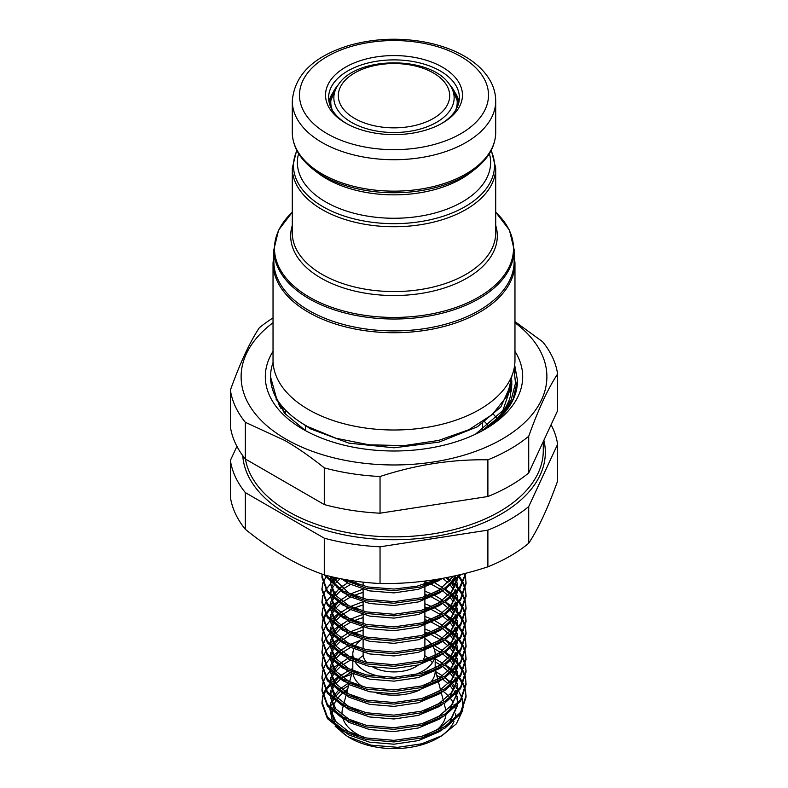 <?xml version="1.0" encoding="UTF-8"?>
<svg xmlns="http://www.w3.org/2000/svg" width="788" height="788" viewBox="0 0 788 788"><rect width="100%" height="100%" fill="white"/><g stroke="black" fill="none" stroke-linecap="round" stroke-linejoin="round"><path stroke-width="1.18" d="M299.115 421.363L310.659 428.918L348.897 443.142L394 447.801L439.103 442.098L477.341 426.82L500.794 407.032L511.432 383.589M277.396 400.009L279.651 406.421M511.55 391.114L511.776 381.343M511.855 385.007L511.678 382.121M278.647 401.86L285.916 414.754M475.391 434.257L502.892 410.518L511.865 383.953M276.135 398.964L276.155 399.723M276.164 397.94L276.302 400.068M511.648 388.159L511.195 385.007M517.42 382.613L517.44 380.279M270.56 376.92L276.686 398.876A123.44 71.265 180 0 1 270.56 376.703A123.44 71.265 180 0 1 273.091 362.352M500.252 417.266L513.136 399.28L517.44 380.299L514.672 365.002M512.101 375.275L507.295 395.734L492.382 414.449L468.781 429.765L438.591 440.443L404.402 445.594L369.257 444.826L336.062 438.286L307.566 426.544C293.54 418.714 283.247 409.494 276.686 398.876M273.032 262.887A120.968 69.837 180 0 0 308.463 312.275A120.968 69.837 180 0 0 440.295 327.414A120.968 69.837 180 0 0 514.968 262.887L514.968 360.155A120.968 69.837 180 0 1 440.295 424.683A120.968 69.837 180 0 1 308.463 409.543A120.968 69.837 180 0 1 273.032 360.155L273.032 262.887L273.86 254.613M493.741 414.665A113.245 65.384 180 0 1 496.676 418.054M484.837 421.935A105.011 60.627 180 0 1 488.274 425.658M514.14 261.547A120.14 69.364 180 0 1 439.98 325.631A120.14 69.364 180 0 1 309.044 310.59A120.14 69.364 180 0 1 273.86 261.547L273.86 249.658A120.14 69.364 180 0 0 309.044 298.701A120.14 69.364 180 0 0 439.98 313.742A120.14 69.364 180 0 0 514.14 249.658L514.14 261.547M442.413 67.157A68.457 39.528 180 0 1 442.413 123.056A68.457 39.528 180 0 1 345.587 123.056A68.457 39.528 180 0 1 345.587 67.157A68.457 39.528 180 0 1 442.413 67.157M441.29 123.686A65.374 37.745 0 0 0 459.374 97.633A65.374 37.745 0 0 0 440.226 70.94A65.374 37.745 0 0 0 368.981 62.764A65.374 37.745 0 0 0 328.626 97.633A65.374 37.745 0 0 0 346.71 123.686M341.48 578.865L348.956 583.701L369.621 590.882L394 592.901L418.379 589.306L439.044 580.549L442.019 578.579M348.069 580.067L358.432 584.676M424.171 584.361L435.242 579.574M330.871 576.56L336.969 587.346L348.956 596.309L369.621 603.49L394 605.509L418.379 601.914L439.044 593.157L442.019 591.187M448.993 585.208L455.503 575.693M332.053 576.846L348.956 593.157L358.432 597.284M424.171 596.969L439.044 590.005L453.612 576.107M331.344 578.185L330.477 581.859M330.29 583.248L335.146 597.777L348.956 608.917L369.621 616.098L394 618.117L418.379 614.522L439.044 605.765L442.019 603.795M448.993 597.816L457.69 578.924M457.651 576.609L457.523 575.23M330.881 576.609L330.3 581.682M330.399 583.366L335.905 595.58L348.956 605.765L358.432 609.892M424.171 609.577L439.044 602.613L451.357 591.946L457.306 579.367M457.582 577.476L457.71 575.191L457.71 577.338M340.12 578.599L335.855 582.913M334.644 584.489L334.151 585.188M333.491 586.223L331.945 589.217M331.344 590.793L330.477 594.467M330.29 595.866L335.146 610.385L348.956 621.525L369.621 628.716L394 630.725L418.379 627.14L439.044 618.373L442.019 616.413M448.993 610.434L457.69 591.532M457.651 589.217L456.853 584.489M456.38 582.913L455.681 581.091M455.198 579.998L454.252 578.185M337.382 578.037L334.644 581.337M333.59 582.913L332.881 584.125M332.329 585.218L331.344 587.641M330.881 589.217L330.3 594.29M330.399 595.974L335.905 608.188L348.956 618.373L358.432 622.5M424.171 622.185L439.044 615.221L451.357 604.554L457.306 591.975M457.582 590.094L457.227 582.913M456.853 581.337L456.528 580.214M456.124 579.062L455.08 576.609M440.285 589.217L431.696 584.489M428.051 582.913L424.89 581.711M357.496 581.475L353.881 582.913M350.473 584.489L342.652 589.217M340.298 591.059L335.855 595.521M334.644 597.097L334.151 597.796M333.491 598.831L331.945 601.825M331.344 603.401L330.477 607.075M330.29 608.474L335.146 622.993L348.956 634.133L369.621 641.324L394 643.333L418.379 639.748L439.044 630.981L442.019 629.021M448.993 623.042L457.69 604.14M457.651 601.825L456.853 597.097M456.38 595.521L455.681 593.699M455.198 592.615L454.252 590.793M453.307 589.217L450.608 585.573M448.155 582.913L442.728 578.293M442.57 587.641L434.897 582.913M431.696 581.337L429.637 580.411M351.842 580.667L350.473 581.337M347.528 582.913L340.623 587.641M338.249 589.769L334.644 593.945M333.59 595.521L332.881 596.733M332.329 597.826L331.344 600.249M330.881 601.825L330.3 606.898M330.399 608.582L335.905 620.796L348.956 630.981L358.432 635.108M424.171 634.793L439.044 627.829L451.357 617.162L457.306 604.583M457.582 602.702L457.227 595.521M456.853 593.945L456.528 592.822M456.124 591.67L455.08 589.217M454.252 587.641L452.125 584.351M449.662 581.337L445.929 577.693M440.285 601.825L431.696 597.097M428.051 595.521L424.89 594.319M363.11 592.271L353.881 595.521M350.473 597.097L342.652 601.825M340.298 603.667L335.855 608.129M334.644 609.705L334.151 610.404M333.491 611.439L331.945 614.433M331.344 616.009L330.477 619.693M330.29 621.082L335.146 635.601L348.956 646.741L369.621 653.932L394 655.941L418.379 652.356L439.044 643.589L442.019 641.629M448.993 635.65L457.69 616.748M457.651 614.433L456.853 609.705M456.38 608.129L455.681 606.307M455.198 605.223L454.252 603.401M453.307 601.825L450.608 598.181M448.155 595.521L442.639 590.842M442.57 600.249L434.897 595.521M431.696 593.945L424.89 591.167M362.795 589.217L350.473 593.945M347.528 595.521L340.623 600.249M338.249 602.377L334.644 606.553M333.59 608.129L332.881 609.341M332.329 610.434L331.344 612.857M330.881 614.433L330.3 619.506M330.399 621.19L335.905 633.404L348.956 643.589L358.432 647.716M424.171 647.411L439.044 640.437L451.357 629.77L457.306 617.191M457.582 615.31L457.227 608.129M456.853 606.553L456.528 605.43M456.124 604.278L455.08 601.825M454.252 600.249L452.125 596.959M449.662 593.945L444.954 589.483M440.285 614.433L431.696 609.705M428.051 608.129L424.89 606.927M363.11 604.879L353.881 608.129M350.473 609.705L342.652 614.433M340.298 616.275L335.855 620.737M334.644 622.313L334.151 623.013M333.491 624.047L331.945 627.041M331.344 628.617L330.477 632.301M330.29 633.69L335.146 648.209L348.956 659.349L369.621 666.54L394 668.549L418.379 664.964L439.044 656.197L442.019 654.237M448.993 648.258L457.69 629.356M457.651 627.041L456.853 622.313M456.38 620.737L455.681 618.915M455.198 617.831L454.252 616.009M453.307 614.433L450.608 610.789M448.155 608.129L442.639 603.45M442.57 612.857L434.897 608.129M431.696 606.553L424.89 603.775M362.795 601.825L350.473 606.553M347.528 608.129L340.623 612.857M338.249 614.985L334.644 619.161M333.59 620.737L332.881 621.959M332.329 623.042L331.344 625.465M330.881 627.041L330.3 632.114M330.399 633.798L335.905 646.012L348.956 656.197L358.432 660.324M424.171 660.019L439.044 653.045L451.357 642.387L457.306 629.799M457.582 627.918L457.227 620.737M456.853 619.161L456.528 618.038M456.124 616.886L455.08 614.433M454.252 612.857L452.125 609.567M449.662 606.553L444.954 602.091M440.285 627.041L431.696 622.313M428.051 620.737L424.89 619.535M363.11 617.487L353.881 620.737M350.473 622.313L342.652 627.041M340.298 628.883L335.855 633.345M334.644 634.921L334.151 635.63M333.491 636.655L331.945 639.649M331.344 641.225L330.477 644.909M330.29 646.298L335.146 660.817L348.956 671.957L369.621 679.148L394 681.157L418.379 677.572L439.044 668.805L442.019 666.845M448.993 660.866L457.69 641.964M457.651 639.649L456.853 634.921M456.38 633.345L455.681 631.523M455.198 630.439L454.252 628.617M453.307 627.041L450.608 623.397M448.155 620.737L442.639 616.058M442.57 625.465L434.897 620.737M431.696 619.161L424.89 616.383M362.795 614.433L350.473 619.161M347.528 620.737L340.623 625.465M338.249 627.593L334.644 631.769M333.59 633.345L332.881 634.567M332.329 635.65L331.344 638.073M330.881 639.649L330.3 644.722M330.399 646.406L335.905 658.62L348.956 668.805L358.432 672.932M424.171 672.627L439.044 665.653L451.357 654.995L457.306 642.407M457.582 640.526L457.227 633.345M456.853 631.769L456.528 630.646M456.124 629.494L455.08 627.041M454.252 625.465L452.125 622.175M449.662 619.161L444.954 614.699M440.285 639.649L431.696 634.921M428.051 633.345L424.89 632.143M363.11 630.105L353.881 633.345M350.473 634.921L342.652 639.649M340.298 641.501L335.855 645.953M334.644 647.529L334.151 648.238M333.491 649.263L331.945 652.257M331.344 653.833L330.477 657.517M330.29 658.906L335.146 673.425L348.956 684.565L369.621 691.756L394 693.765L418.379 690.18L439.044 681.413L442.019 679.453M448.993 673.474L457.69 654.572M457.651 652.257L456.853 647.529M456.38 645.953L455.681 644.131M455.198 643.047L454.252 641.225M453.307 639.649L450.608 636.005M448.155 633.345L442.639 628.666M442.57 638.073L434.897 633.345M431.696 631.769L424.89 628.991M362.795 627.041L350.473 631.769M347.528 633.345L340.623 638.073M338.249 640.201L334.644 644.377M333.59 645.953L332.881 647.175M332.329 648.258L331.344 650.681M330.881 652.257L330.3 657.33M330.399 659.014L335.905 671.228L348.956 681.413L358.432 685.55M424.171 685.235L439.044 678.261L451.357 667.603L457.306 655.015M457.582 653.134L457.227 645.953M456.853 644.377L456.528 643.264M456.124 642.102L455.08 639.649M454.252 638.073L452.125 634.783M449.662 631.769L444.954 627.307M440.285 652.257L434.099 648.691M355.851 645.145L353.881 645.953M350.473 647.529L342.652 652.257M340.298 654.109L335.855 658.561M334.644 660.137L334.151 660.846M333.491 661.871L331.945 664.865M331.344 666.441L330.477 670.125M330.29 671.514L335.146 686.033L348.956 697.183L369.621 704.364L394 706.373L418.379 702.788L439.044 694.031L442.019 692.061M448.993 686.082L457.69 667.19M457.651 664.865L456.853 660.137M456.38 658.561L455.681 656.749M455.198 655.655L454.252 653.833M453.307 652.257L450.608 648.613M448.155 645.953L442.639 641.274M442.57 650.681L434.897 645.953M360.352 640.388L350.473 644.377M347.528 645.953L340.623 650.681M338.249 652.809L334.644 656.985M333.59 658.561L332.881 659.783M332.329 660.866L331.344 663.289M330.881 664.865L330.3 669.938M330.399 671.622L335.905 683.836L348.956 694.031L358.432 698.158M424.171 697.843L439.044 690.879L451.357 680.211L457.306 667.623M457.582 665.742L457.227 658.561M456.853 656.985L456.528 655.872M456.124 654.71L455.08 652.257M454.252 650.681L452.125 647.391M449.662 644.377L444.954 639.915M440.285 664.865L435.183 661.861M350.473 660.137L342.652 664.865M340.298 666.717L335.855 671.169M334.644 672.745L334.151 673.454M333.491 674.489L331.945 677.473M331.344 679.049L330.477 682.733M330.29 684.122L335.146 698.641L348.956 709.791L369.621 716.972L394 718.981L418.379 715.396L439.044 706.639L442.019 704.669M448.993 698.69L457.69 679.798M457.651 677.473L456.853 672.745M456.38 671.169L455.681 669.357M455.198 668.263L454.252 666.441M453.307 664.865L450.608 661.221M448.155 658.561L442.639 653.882M442.57 663.289L435.183 658.709M352.817 655.872L350.473 656.985M347.528 658.561L340.623 663.289M338.249 665.417L334.644 669.593M333.59 671.169L332.881 672.391M332.329 673.474L331.344 675.897M330.881 677.473L330.3 682.546M330.399 684.23L335.905 696.444L348.956 706.639L358.432 710.766M424.171 710.451L439.044 703.487L451.357 692.819L457.306 680.231M457.582 678.35L457.227 671.169M456.853 669.593L456.528 668.48M456.124 667.318L455.08 664.865M454.252 663.289L452.125 659.999M449.662 656.985L444.954 652.523M440.285 677.473L436.67 675.286M350.473 672.745L342.652 677.473M340.298 679.325L335.855 683.777M334.644 685.353L334.151 686.062M333.491 687.097L331.945 690.081M331.344 691.657L330.477 695.341M330.29 696.73L335.146 711.249L348.956 722.399L369.621 729.58L394 731.589L418.379 728.004L439.044 719.247L442.019 717.277M448.993 711.298L457.69 692.406M457.651 690.081L456.853 685.353M456.38 683.777L455.681 681.965M455.198 680.871L454.252 679.049M453.307 677.473L450.608 673.829M448.155 671.169L442.639 666.49M442.57 675.897L435.705 671.593M352.817 668.48L350.473 669.593M347.528 671.169L340.623 675.897M338.249 678.025L334.644 682.201M333.59 683.777L332.881 684.999M332.329 686.082L331.344 688.505M330.881 690.081L330.3 695.164M330.399 696.838L335.905 709.052L348.956 719.247L358.432 723.374M424.171 723.059L439.044 716.095L451.357 705.427L457.306 692.849M457.582 690.958L457.227 683.777M456.853 682.201L456.528 681.088M456.124 679.926L455.08 677.473M454.252 675.897L452.125 672.607M449.662 669.593L444.954 665.131M514.544 365.987L517.411 379.717M517.44 380.584L517.45 381.303M517.43 379.875A123.45 71.275 180 0 1 517.45 380.978A123.45 71.275 180 0 1 483.103 430.307M511.845 380.811L510.348 396.443A117.875 68.054 180 0 1 481.005 431.45M340.761 578.727L366.42 588.252L394 590.626L419.906 587.109L442.432 578.353M345.223 579.574L367.878 586.971L394 589.05L417.019 586.223L437.832 579.15M324.321 574.895L343.046 592.625L366.42 600.86L394 603.234L421.58 599.284L444.954 589.473L461.118 574.383M325.296 575.151L343.046 591.049L366.42 599.284L394 601.658L421.58 597.708L444.954 587.897L459.818 574.688M322.006 574.068L321.937 577.397L327.424 592.527L343.046 605.233L366.42 613.468L394 615.852L421.58 611.892L444.954 602.081L459.877 588.794L465.984 573.162M321.937 575.821L327.424 590.951L343.046 603.657L366.42 611.892L394 614.276L421.58 610.316L444.954 600.505L459.305 587.986L465.806 573.211M322.637 582.913L321.937 590.005L327.424 605.135L343.046 617.841L366.42 626.076L394 628.46L421.58 624.5L444.954 614.689L460.576 600.407L466.063 583.701L465.481 576.609M466.053 582.913L465.304 577.397M465.107 576.609L464.122 573.634M322.184 574.137L321.947 576.609M321.937 588.429L327.424 603.559L343.046 616.265L366.42 624.5L394 626.884L421.58 622.924L444.954 613.113L460.576 598.831L466.063 582.125M465.304 575.821L464.644 573.506M322.637 595.521L321.937 602.613L327.424 617.743L343.046 630.459L366.42 638.684L394 641.068L421.58 637.108L444.954 627.307L460.576 613.015L466.063 596.309L465.481 589.217M466.053 595.521L465.304 590.005M465.107 589.217L462.989 583.701M462.586 582.913L458.961 577.397M458.32 576.609L457.71 575.88M326.902 575.575L326.193 576.609M325.69 577.397L323.1 582.913M322.853 583.701L321.947 589.217M321.937 601.037L327.424 616.167L343.046 628.883L366.42 637.108L394 639.492L421.58 635.532L444.954 625.731L460.576 611.439L466.063 594.733M465.304 588.429L463.364 582.913M462.989 582.125L459.571 576.609M458.961 575.821L458.33 575.043M322.637 608.129L321.937 615.221L327.424 630.351L343.046 643.067L366.42 651.292L394 653.676L421.58 649.716L444.954 639.915L460.576 625.623L466.063 608.917L465.481 601.825M466.053 608.129L465.304 602.613M465.107 601.825L462.989 596.309M462.586 595.521L458.961 590.005M458.32 589.217L457.71 588.488M457.582 588.34L456.124 586.755M455.198 585.819L452.893 583.701M451.967 582.913L451.396 582.44M449.79 581.199L448.993 580.608M336.909 578.54L334.151 580.628M332.881 581.692L331.541 582.913M330.29 584.144L326.193 589.217M325.69 590.005L323.1 595.521M322.853 596.309L321.947 601.825M321.937 613.645L327.424 628.775L343.046 641.491L366.42 649.716L394 652.1L421.58 648.14L444.954 638.339L460.576 624.047L466.063 607.341M465.304 601.037L463.364 595.521M462.989 594.733L459.571 589.217M458.961 588.429L457.69 586.893M457.306 586.449L456.528 585.602M455.681 584.726L453.78 582.913M452.893 582.125L452.125 581.465M450.608 580.244L446.806 577.525M335.875 577.712L333.491 579.594M332.329 580.608L330.733 582.125M322.637 620.737L321.937 627.829L327.424 642.959L343.046 655.675L366.42 663.9L394 666.284L421.58 662.324L444.954 652.523L460.576 638.231L466.063 621.525L465.481 614.433M466.053 620.737L465.304 615.221M465.107 614.433L462.989 608.917M462.586 608.129L458.961 602.613M458.32 601.825L457.71 601.096M457.582 600.948L456.124 599.372M455.198 598.427L452.893 596.309M451.967 595.521L451.396 595.048M449.79 593.807L448.993 593.216M336.909 591.148L334.151 593.236M332.881 594.3L331.541 595.521M330.29 596.752L326.193 601.825M325.69 602.613L323.1 608.129M322.853 608.917L321.947 614.433M321.937 626.253L327.424 641.383L343.046 654.099L366.42 662.324L394 664.708L421.58 660.748L444.954 650.947L460.576 636.655L466.063 619.949M465.304 613.645L463.364 608.129M462.989 607.341L459.571 601.825M458.961 601.037L457.69 599.501M457.306 599.067L456.528 598.21M455.681 597.334L453.78 595.521M452.893 594.733L452.125 594.083M450.608 592.862L445.378 589.217M442.639 587.592L442.019 587.237M342.918 585.868L340.298 587.365M322.637 633.345L321.937 640.437L327.424 655.567L343.046 668.283L366.42 676.508L394 678.892L421.58 674.932L444.954 665.131L460.576 650.839L466.063 634.133L465.481 627.041M466.053 633.345L465.304 627.829M465.107 627.041L462.989 621.525M462.586 620.737L458.961 615.221M458.32 614.433L457.71 613.704M457.582 613.556L456.124 611.98M455.198 611.035L452.893 608.917M451.967 608.129L451.396 607.656M449.79 606.415L448.993 605.824M363.11 592.497L358.432 593.748M336.909 603.756L334.151 605.844M332.881 606.908L331.541 608.129M330.29 609.36L326.193 614.433M325.69 615.221L323.1 620.737M322.853 621.525L321.947 627.041M321.937 638.861L327.424 653.991L343.046 666.707L366.42 674.932L394 677.316L421.58 673.356L444.954 663.555L460.576 649.263L466.063 632.557M465.304 626.253L463.364 620.737M462.989 619.949L459.571 614.433M458.961 613.645L457.69 612.109M457.306 611.675L456.528 610.818M455.681 609.942L453.78 608.129M452.893 607.341L452.125 606.691M450.608 605.47L445.378 601.825M442.639 600.2L442.019 599.845M342.918 598.476L340.298 599.973M337.431 601.825L333.491 604.81M332.329 605.824L330.733 607.341M329.965 608.129L325.69 613.645M325.227 614.433L322.853 619.949M322.637 645.953L321.937 653.045L327.424 668.185L343.046 680.891L366.42 689.126L394 691.5L421.58 687.54L444.954 677.739L460.576 663.447L466.063 646.741L465.481 639.649M466.053 645.953L465.304 640.437M465.107 639.649L462.989 634.133M462.586 633.345L458.961 627.829M458.32 627.041L457.71 626.312M457.582 626.165L456.124 624.589M455.198 623.643L452.893 621.525M451.967 620.737L451.396 620.264M449.79 619.023L448.993 618.432M363.11 605.105L358.432 606.366M321.937 651.469L327.424 666.609L343.046 679.315L366.42 687.54L394 689.924L421.58 685.964L444.954 676.163L460.576 661.871L466.063 645.165M465.304 638.861L463.364 633.345M462.989 632.557L459.571 627.041M458.961 626.253L457.69 624.726M457.306 624.283L456.528 623.426M455.681 622.55L453.78 620.737M452.893 619.949L452.125 619.299M450.608 618.078L445.378 614.433M442.639 612.808L442.019 612.453M342.918 611.084L340.298 612.581M337.431 614.433L333.491 617.428M332.329 618.432L330.733 619.949M329.965 620.737L325.69 626.253M325.227 627.041L322.853 632.557M322.637 658.561L321.937 665.653L327.424 680.793L343.046 693.499L366.42 701.734L394 704.108L421.58 700.158L444.954 690.347L460.576 676.065L466.063 659.349L465.481 652.257M466.053 658.561L465.304 653.045M465.107 652.257L462.989 646.741M462.586 645.953L458.961 640.437M458.32 639.649L457.71 638.92M457.582 638.773L456.124 637.197M455.198 636.251L452.893 634.133M451.967 633.345L451.396 632.872M449.79 631.631L448.993 631.04M363.11 617.713L358.432 618.974M321.937 664.077L327.424 679.217L343.046 691.923L366.42 700.158L394 702.532L421.58 698.582L444.954 688.771L460.576 674.489L466.063 657.773M465.304 651.469L463.364 645.953M462.989 645.165L459.571 639.649M458.961 638.861L457.69 637.334M457.306 636.891L456.528 636.034M455.681 635.158L453.78 633.345M452.893 632.557L452.125 631.907M450.608 630.686L445.378 627.041M442.639 625.416L442.019 625.061M342.918 623.692L340.298 625.189M337.431 627.041L333.491 630.036M332.329 631.04L330.733 632.557M329.965 633.345L325.69 638.861M325.227 639.649L322.853 645.165M322.637 671.169L321.937 678.261L327.424 693.401L343.046 706.107L366.42 714.342L394 716.716L421.58 712.766L444.954 702.955L460.576 688.673L466.063 671.957L465.481 664.865M466.053 671.169L465.304 665.653M465.107 664.865L462.989 659.349M462.586 658.561L458.961 653.045M458.32 652.257L457.71 651.528M457.582 651.38L456.124 649.805M455.198 648.859L452.893 646.741M451.967 645.953L451.396 645.49M449.79 644.239L448.993 643.648M363.11 630.321L358.432 631.582M321.937 676.685L327.424 691.825L343.046 704.531L366.42 712.766L394 715.14L421.58 711.19L444.954 701.379L460.576 687.097L466.063 670.381M465.304 664.077L463.364 658.561M462.989 657.773L459.571 652.257M458.961 651.469L457.69 649.942M457.306 649.499L456.528 648.652M455.681 647.775L453.78 645.953M452.893 645.165L452.125 644.515M450.608 643.294L445.378 639.649M442.639 638.024L442.019 637.669M342.918 636.3L340.298 637.797M337.431 639.649L333.491 642.644M332.329 643.648L330.733 645.165M329.965 645.953L325.69 651.469M325.227 652.257L322.853 657.773M322.637 683.777L321.937 690.869L327.424 706.009L343.046 718.715L366.42 726.95L394 729.324L421.58 725.374L444.954 715.563L460.576 701.281L466.063 684.565L465.481 677.473M466.053 683.777L465.304 678.261M465.107 677.473L462.989 671.957M462.586 671.169L458.961 665.653M458.32 664.865L457.71 664.136M457.582 663.989L456.124 662.413M455.198 661.467L452.893 659.349M451.967 658.561L451.396 658.098M449.79 656.847L448.993 656.256M321.937 689.293L327.424 704.433L343.046 717.139L366.42 725.374L394 727.748L421.58 723.798L444.954 713.987L460.576 699.705L466.063 682.989M465.304 676.685L463.364 671.169M462.989 670.381L459.571 664.865M458.961 664.077L457.69 662.55M457.306 662.107L456.528 661.26M455.681 660.383L453.78 658.561M452.893 657.773L452.125 657.123M450.608 655.902L445.378 652.257M442.639 650.632L442.019 650.277M342.918 648.918L340.298 650.405M337.431 652.257L333.491 655.252M332.329 656.256L330.733 657.773M329.965 658.561L325.69 664.077M325.227 664.865L322.853 670.381M322.637 696.385L321.937 703.477L327.424 718.617L343.046 731.323L366.42 739.558L394 741.932L421.58 737.982L444.954 728.171L460.576 713.889L466.063 697.173L465.481 690.081M466.053 696.385L465.304 690.869M465.107 690.081L462.989 684.565M462.586 683.777L458.961 678.261M458.32 677.473L457.71 676.744M457.582 676.596L456.124 675.02M455.198 674.075L452.893 671.957M451.967 671.169L451.396 670.706M449.79 669.455L448.993 668.864M321.937 701.911L327.424 717.041L343.046 729.747L366.42 737.982L394 740.356L421.58 736.406L444.954 726.595L460.576 712.313L466.063 695.597M465.304 689.293L463.364 683.777M462.989 682.989L459.571 677.473M458.961 676.685L457.69 675.158M457.306 674.715L456.528 673.868M455.681 672.991L453.78 671.169M452.893 670.381L452.125 669.731M450.608 668.51L445.378 664.865M442.639 663.24L442.019 662.885M342.918 661.526L340.298 663.023M337.431 664.865L333.491 667.86M332.329 668.864L330.733 670.381M329.965 671.169L325.69 676.685M325.227 677.473L322.853 682.989M330.31 706.649L330.093 707.565M329.867 708.895L332.753 722.704M335.186 726.28L347.656 736.613L370.99 745.153L397.664 747.329L421.757 743.793L442.078 735.618L456.351 723.837L462.901 709.968M463.147 707.88L462.162 698.739M461.837 697.725L458.685 691.214M458.114 690.337L457.71 689.756M457.621 689.638L456.114 687.668M455.228 686.624L453.11 684.378M452.243 683.551L451.642 682.989M450.135 681.679L445.594 678.271M348.631 685.54A63.71 36.78 0 0 0 342.327 689.845M340.061 691.785A63.71 36.78 0 0 0 335.836 696.356M342.741 677.542L351.566 674.39M443.211 691.381A61.769 35.667 180 0 1 448.451 696.1M450.795 698.907A61.769 35.667 180 0 1 453.228 702.807M454.055 704.6A61.769 35.667 180 0 1 454.755 706.511M455.109 707.742A61.769 35.667 180 0 1 455.661 710.855M455.75 713.8A61.769 35.667 180 0 1 454.863 719.02M454.006 721.404A61.769 35.667 180 0 1 439.743 736.898M442.078 735.618L437.675 738.159A61.769 35.667 180 0 1 350.325 738.159L347.656 736.613M349.015 737.371A61.769 35.667 180 0 1 338.564 728.664M336.131 725.413A61.769 35.667 180 0 1 335.353 724.133M332.556 716.607A61.769 35.667 180 0 1 332.3 711.269M332.467 709.84A61.769 35.667 180 0 1 332.881 707.772M333.511 705.713A61.769 35.667 180 0 1 335.58 701.359M337.628 698.355A61.769 35.667 180 0 1 342.534 693.223M344.661 691.48A61.769 35.667 180 0 1 347.616 689.392M342.918 674.134L340.298 675.631M337.431 677.473L333.491 680.468M332.329 681.472L330.733 682.989M329.965 683.777L325.69 689.293M325.227 690.081L322.853 695.597M330.29 685.008L326.193 690.081M325.69 690.869L323.1 696.385M322.853 697.173L321.947 702.689M284.261 412.823L278.381 401.486M280.961 408.44L277.731 400.521M380.043 546.813L380.043 583.504C415.995 584.125 451.938 578.559 487.89 566.828L487.89 530.137L380.043 546.813A164.209 94.806 180 0 1 324.282 538.184L245.334 492.608L245.334 529.3C271.643 550.664 297.962 565.863 324.282 574.876L324.282 538.184M380.043 583.504A164.209 94.806 180 0 1 324.282 574.876M245.334 529.3A164.209 94.806 180 0 1 230.392 497.1L230.392 460.409L236.912 446.353M528.718 543.257C538.342 528.669 547.975 507.915 557.609 480.995L557.609 444.304L528.718 506.566L528.718 543.257A164.209 94.806 180 0 1 487.89 566.828M528.718 506.566A164.209 94.806 180 0 1 487.89 530.137M551.088 424.742A164.209 94.806 180 0 1 557.609 444.304M245.334 492.608A164.209 94.806 180 0 1 230.392 460.409M514.968 321.603L542.666 341.785A164.209 94.806 180 0 1 557.609 373.985C547.975 388.563 538.342 409.317 528.718 436.247A164.209 94.806 180 0 1 487.89 459.818C451.938 459.207 415.995 464.762 380.043 476.504L380.043 513.195A164.209 94.806 180 0 1 324.282 504.566L324.282 467.875C310.511 456.813 297.352 447.683 284.803 440.472L245.334 422.299L245.334 458.99L324.282 504.566M245.334 458.99A164.209 94.806 180 0 1 230.392 426.791L230.392 390.099C240.025 363.169 249.658 342.416 259.282 327.838A164.209 94.806 180 0 1 273.032 317.928M528.718 436.247L528.718 472.938L557.609 410.676L557.609 373.985M528.718 472.938A164.209 94.806 180 0 1 487.89 496.509L487.89 459.818M380.043 513.195L487.89 496.509M380.043 476.504A164.209 94.806 180 0 1 324.282 467.875M245.334 422.299A164.209 94.806 180 0 1 230.392 390.099M514.968 322.725A152.882 88.266 180 0 1 495.002 442.964A152.882 88.266 180 0 1 285.896 439.113A152.882 88.266 180 0 1 273.032 322.725M363.967 737.44A51.988 30.013 180 0 1 357.24 734.16A51.988 30.013 180 0 1 342.977 718.686M342.12 714.913A51.988 30.013 180 0 1 342.603 708.422L343.184 706.225M444.097 703.477L445.397 708.422A51.988 30.013 180 0 1 445.89 711.091M445.87 714.992A51.988 30.013 180 0 1 436.601 730.141M514.968 351.359A128.69 74.299 180 0 1 484.994 429.243A128.69 74.299 180 0 1 303.006 429.243A128.69 74.299 180 0 1 273.032 351.359M481.301 431.292L499.779 416.369L511.136 399.9L515.49 383.264L514.062 368.676M305.409 430.593L284.803 413.473L274.047 393.616M362.322 686.604A41.183 23.778 180 0 1 353.054 673.967M357.782 660.098A41.183 23.778 180 0 1 363.229 655.616M424.771 655.616A41.183 23.778 180 0 1 428.455 658.394M430.681 660.6A41.183 23.778 180 0 1 432.356 662.757M435.183 671.021L435.183 671.415A41.183 23.778 180 0 1 429.982 682.969M420.723 689.5A41.183 23.778 180 0 1 376.28 692.879M384.268 677.197A41.183 23.778 180 0 1 364.883 670.903A41.183 23.778 180 0 1 355.368 662.334M353.497 658.394A41.183 23.778 180 0 1 352.817 654.099A41.183 23.778 180 0 1 353.753 649.056M355.024 646.426A41.183 23.778 180 0 1 361.722 639.334M424.89 638.369A41.183 23.778 180 0 1 431.617 644.417M433.203 646.81A41.183 23.778 180 0 1 435.183 654.099A41.183 23.778 180 0 1 435.124 655.291M434.346 658.847A41.183 23.778 180 0 1 411.838 675.523M366.647 662.373A30.89 17.829 180 0 1 363.11 654.099L363.11 652.346M424.89 650.307L424.89 654.099A30.89 17.829 180 0 1 422.9 660.383M418.556 664.914A30.89 17.829 180 0 1 372.98 667.16M334.644 697.961L334.151 698.67M333.491 699.705L331.945 702.689M331.344 704.265L330.477 707.949M330.29 709.338L335.146 723.857L348.956 735.007L369.621 742.188L394 744.197L418.379 740.612L439.044 731.855L442.019 729.885M448.993 723.906L457.69 705.014M457.651 702.689L456.853 697.961M456.38 696.385L455.681 694.573M455.198 693.479L454.252 691.657M453.307 690.081L450.608 686.437M448.155 683.777L442.639 679.098M347.528 683.777L340.623 688.505M338.249 690.633L334.644 694.809M333.59 696.385L332.881 697.607M332.329 698.69L331.344 701.113M330.881 702.689L330.3 707.772M330.399 709.456L335.905 721.66L348.956 731.855L358.432 735.982M424.171 735.667L439.044 728.703L451.357 718.035L457.306 705.457M457.582 703.566L457.227 696.385M456.853 694.809L456.528 693.696M456.124 692.534L455.08 690.081M454.252 688.505L452.125 685.215M449.662 682.201L444.954 677.739M286.261 410.863A115.304 66.566 0 0 0 284.783 413.227M292.289 212.218A119.5 68.989 0 0 0 309.497 297.224A119.5 68.989 0 0 0 468.111 302.562A119.5 68.989 0 0 0 495.711 212.218M495.711 225.417A103.317 59.652 180 0 1 441.792 288.772A103.317 59.652 180 0 1 320.943 278.065A103.317 59.652 180 0 1 292.289 225.417M322.075 274.362A101.711 58.726 0 0 0 432.927 287.098A101.711 58.726 0 0 0 495.711 232.844L495.711 168.021A101.711 58.726 180 0 1 432.927 222.275A101.711 58.726 180 0 1 322.075 209.539A101.711 58.726 180 0 1 292.289 168.021L292.289 232.844A101.711 58.726 0 0 0 322.075 274.362M296.918 150.616A100.509 58.026 0 0 0 322.932 206.673A100.509 58.026 0 0 0 444.255 215.892A100.509 58.026 0 0 0 491.082 150.616M489.387 153.571A96.628 55.79 180 0 1 438 212.139A96.628 55.79 180 0 1 325.671 201.915A96.628 55.79 180 0 1 298.613 153.571M470.8 172.464A95.417 55.081 180 0 1 326.537 178.728A95.417 55.081 180 0 1 317.2 172.464L312.895 169.095A100.756 58.164 180 0 0 475.105 169.095L470.8 172.464M495.711 132.423L495.711 100.992A101.711 58.726 180 0 1 432.927 155.246A101.711 58.726 180 0 1 322.075 142.52A101.711 58.726 180 0 1 292.289 100.992L292.289 132.423A101.711 58.726 0 0 0 322.075 173.941A101.711 58.726 0 0 0 432.927 186.677A101.711 58.726 0 0 0 495.711 132.423C495.425 146.233 488.56 158.457 475.105 169.095M460.822 56.529A94.511 54.559 0 0 0 302.71 80.987A94.511 54.559 0 0 0 418.458 147.809A94.511 54.559 0 0 0 460.822 56.529M329.029 101.829A65.374 37.745 180 0 1 332.625 93.043M455.375 93.043A65.374 37.745 180 0 1 458.971 101.829M351.468 122.347A60.144 34.721 180 0 1 339.096 83.627C358.323 55.948 429.677 55.948 448.904 83.627A60.144 34.721 180 0 1 428.111 126.395A60.144 34.721 180 0 1 351.468 122.347M354.62 118.427A55.682 32.15 180 0 1 379.589 64.646A55.682 32.15 180 0 1 447.791 104.016A55.682 32.15 180 0 1 354.62 118.427M455.71 110.084A63.217 36.504 0 0 0 451.711 87.251L458.488 103.819M339.096 83.627L336.289 87.251A63.217 36.504 0 0 0 332.29 110.084M543.878 440.265A151.335 87.37 180 0 1 461.472 530.56A151.335 87.37 180 0 1 286.99 514.14A151.335 87.37 180 0 1 242.773 455.671M245.432 459.04A149.277 86.188 0 0 0 288.447 511.619A149.277 86.188 0 0 0 451.13 530.294A149.277 86.188 0 0 0 543.277 450.677L543.277 441.566M482.542 429.844L482.542 423.54M305.458 430.622L305.458 425.806M495.711 100.992C495.682 93.989 493.869 87.261 490.284 80.809C484.778 71.147 476.169 62.932 464.428 56.165C452.844 49.536 439.428 44.798 424.19 41.951C398.492 37.41 373.532 38.563 349.301 45.389C313.496 56.401 294.495 74.939 292.289 100.992M491.288 150.222L495.711 168.021M296.712 150.222L292.289 168.021M292.289 132.423C292.575 146.233 299.44 158.457 312.895 169.095M514.968 262.887L514.14 254.613M292.289 212.179L278.578 230.086L273.86 249.658M514.14 249.658L509.422 230.086L495.711 212.179M458.951 101.898L456.124 94.649M331.876 94.649L329.049 101.898M448.904 83.627L451.711 87.251M336.289 87.251L329.512 103.819M457.71 587.641L457.71 589.946M457.71 600.249L457.71 602.554M457.71 612.857L457.71 615.162M457.71 625.465L457.71 627.77M457.71 638.073L457.71 640.378M457.71 650.681L457.71 652.986M457.71 663.289L457.71 665.594M457.71 675.897L457.71 678.202M457.71 688.505L457.71 690.81M352.817 669.613L352.561 670.588M351.822 673.395L349.616 681.768M348.887 684.536L346.72 692.77M346.011 695.489L343.883 703.566M435.508 670.854L437.675 679.089M438.394 681.817L440.531 689.924M441.231 692.603L443.329 700.562M352.817 654.099L352.817 658.098M352.817 661.25L352.817 670.706M435.183 654.099L435.183 655.261M435.183 658.413L435.183 667.869M363.11 582.155L363.11 585.927M363.11 589.306L363.11 598.535M363.11 601.914L363.11 611.143M363.11 614.522L363.11 623.761M363.11 627.13L363.11 636.369M363.11 639.738L363.11 648.977M424.89 581.042L424.89 584.115M424.89 587.267L424.89 596.723M424.89 599.875L424.89 609.331M424.89 612.483L424.89 621.939M424.89 625.091L424.89 634.547M424.89 637.699L424.89 647.155M457.71 701.113L457.71 703.418"/></g></svg>
